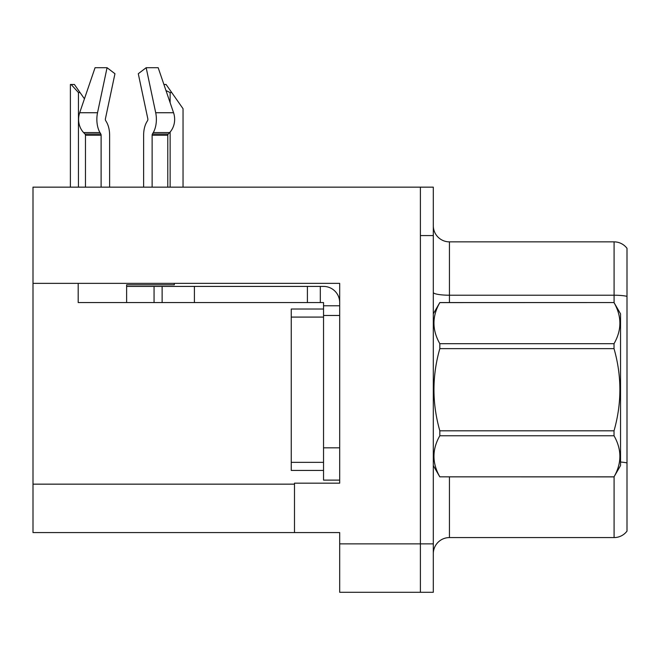 <?xml version="1.0" encoding="UTF-8"?>
<svg xmlns="http://www.w3.org/2000/svg" width="660" height="660" viewBox="0 0 660 660"><rect width="100%" height="100%" fill="white"/><g stroke="black" fill="none" stroke-linecap="round" stroke-linejoin="round"><path stroke-width="0.99" d="M339.685 315.472L339.685 447.835L323.54 447.835L323.54 480.117L339.685 480.117L339.685 447.835L339.685 483.178L294.492 483.178L294.492 532.57L33 532.57L33 283.354L339.685 283.354L339.685 315.472L323.54 315.472L323.54 302.56L307.403 302.56L307.403 286.415L323.54 286.415A16.145 16.145 0 0 1 339.685 302.569M294.492 532.57L339.685 532.57L339.685 592.292L420.395 592.292L420.395 543.873L420.395 592.292L433.306 592.292L433.306 543.873L420.395 543.873L420.395 187.151L33 187.151L33 283.354M433.306 553.715A16.145 16.145 0 0 1 449.443 537.578L614.089 537.578L614.089 476.767M420.395 187.151L433.306 187.151L433.306 235.571L420.395 235.571L420.395 543.873L339.685 543.873M627 248.325A16.145 16.145 0 0 0 614.089 241.865A16.145 16.145 0 0 1 627 248.325L627 531.118A16.145 16.145 0 0 1 614.089 537.578M433.306 235.571L433.306 543.873M627 296.34L627 297.462L627 296.34A16.145 2.805 180 0 0 614.089 295.218L614.089 241.865L449.443 241.865A16.145 16.145 0 0 1 433.306 225.728A16.145 16.145 0 0 0 449.443 241.865L449.443 302.56M152.13 187.151L152.13 135.242A1.617 0.85 90 0 1 152.411 134.038L153.268 132.577A17.754 9.355 -90 0 0 155.702 112.736L146.173 67.708L158.177 67.708L173.555 112.736L158.177 67.708L163.911 84.488L166.089 84.488L171.74 92.565L170.131 92.565L165.99 90.577M183.043 187.151L183.043 108.702L171.74 92.565M71.131 84.488L74.407 84.488L80.058 92.565L78.449 92.565L71.131 84.488L70.381 84.488L70.381 187.151M80.058 92.565L84.439 98.819M147.593 120.557A1.617 0.85 90 0 0 147.815 118.75A1.617 0.85 90 0 1 147.593 120.557A1.617 0.85 90 0 0 147.815 118.75A1.617 0.85 90 0 1 147.593 120.557L146.734 122.026A17.754 9.355 -90 0 0 143.624 135.242L143.624 187.151M174.306 283.354L174.306 284.807L126.621 284.807L126.621 286.415L162.129 286.415L162.129 302.56L78.194 302.56L78.194 283.354M155.702 112.736L173.555 112.736A17.754 15.089 90 0 1 169.628 132.577L168.234 134.038A1.617 1.369 -90 0 0 167.78 135.242L167.78 187.151M109.618 187.151L109.618 135.242A17.754 9.355 90 0 0 106.507 122.026L105.649 120.557A1.617 0.85 -90 0 1 105.427 118.75L114.956 73.722L107.06 67.708L97.531 112.736A17.754 9.355 90 0 0 99.965 132.577L100.831 134.038A1.617 0.85 -90 0 1 101.112 135.242L101.112 187.151M85.462 187.151L85.462 135.242A1.617 1.369 90 0 0 85 134.038L83.614 132.577A17.754 15.089 -90 0 1 79.687 112.736L95.065 67.708L107.06 67.708M105.427 118.75A1.617 0.85 -90 0 0 105.649 120.557L106.507 122.026M146.173 67.708L138.286 73.722L147.815 118.75M99.965 132.577L83.614 132.577L85 134.038L100.831 134.038M162.129 286.415L307.403 286.415M162.129 302.56L307.403 302.56M323.54 480.117L339.685 480.117M320.314 302.56L320.314 286.415M339.685 305.786L323.54 305.786M323.54 447.835L323.54 309.02L291.258 309.02L291.258 470.431L323.54 470.431M433.306 313.855L439.824 302.56L614.023 302.56L620.54 313.855L620.54 465.589L614.023 476.842C621.836 463.204 621.836 449.51 614.023 435.757L439.824 435.757C432.011 449.394 432.011 463.089 439.824 476.842L614.023 476.883M614.023 302.56L439.824 302.61C432.011 316.247 432.011 329.942 439.824 343.695L439.824 348.637C432.011 375.961 432.011 403.351 439.824 430.807L439.824 435.757M439.824 343.695L614.023 343.695C621.836 330.049 621.836 316.354 614.023 302.61M614.023 343.695L614.023 348.637L439.824 348.637M439.824 430.807L614.023 430.807C621.836 403.351 621.836 375.961 614.023 348.637M614.023 430.807L614.023 435.757M433.306 465.589L439.824 476.883M439.824 476.842L614.023 476.842M33 484.151L294.492 484.151M449.443 476.883L449.443 537.578M614.089 302.676L614.089 295.218L449.443 295.218A16.145 2.805 0 0 1 433.306 292.421M627 462.924A16.145 2.805 180 0 0 620.54 462.033M170.131 187.151L170.131 132.017M170.131 102.712L170.131 92.565M78.449 187.151L78.449 92.565M126.621 302.56L126.621 286.415M167.78 135.242L152.13 135.242M101.112 135.242L85.462 135.242M97.531 112.736L79.687 112.736M169.628 132.577L153.268 132.577M168.234 134.038L152.411 134.038M194.411 302.56L194.411 286.415M154.06 302.56L154.06 286.415M291.258 462.355L323.54 462.355M291.258 317.089L323.54 317.089"/></g></svg>
